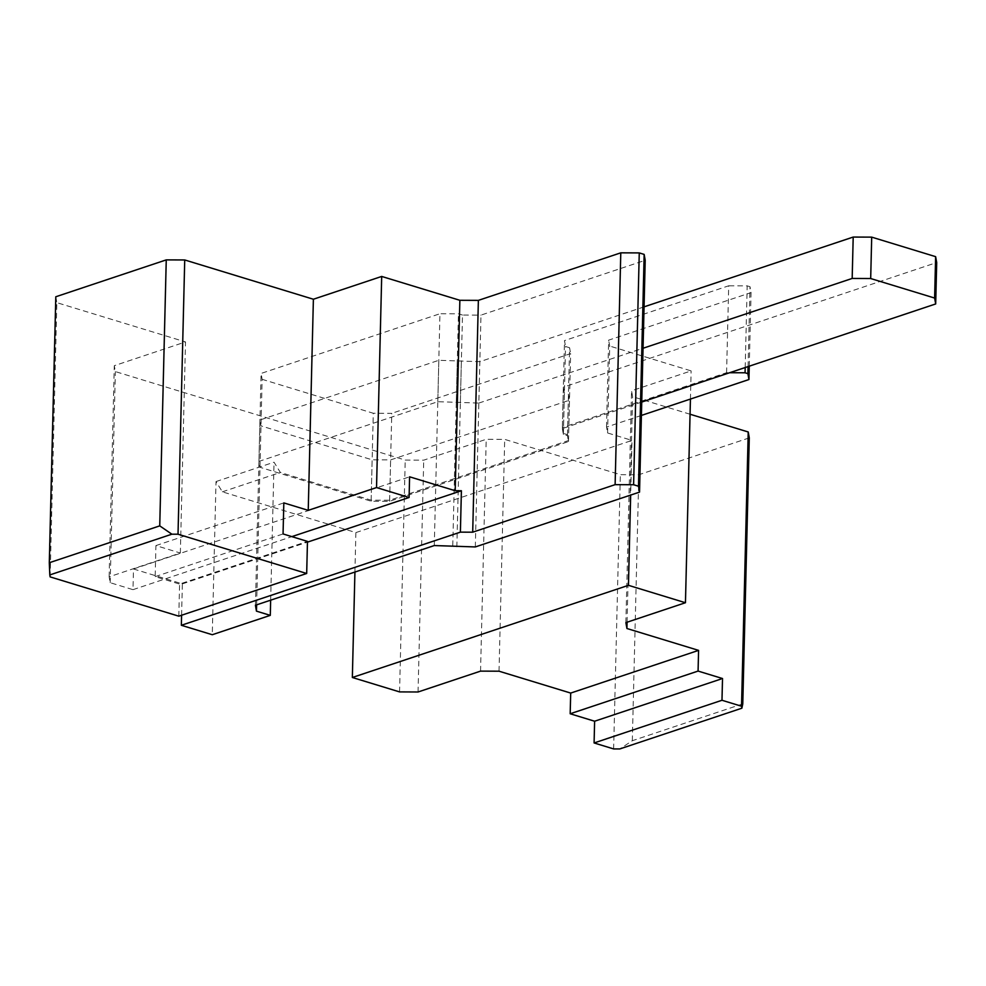 <?xml version="1.0" encoding="UTF-8"?>
<svg xmlns="http://www.w3.org/2000/svg" width="986" height="986" viewBox="0 0 986 986"><rect width="100%" height="100%" fill="white"/><g stroke="black" fill="none" stroke-linecap="round" stroke-linejoin="round"><path stroke-width="0.74" stroke-dasharray="4.93 3.7" d="M641.738 402.066L562.34 428.565L563.351 387.165L936.7 262.547M644.055 306.856L479.849 361.677L438.819 360.297L259.947 419.999L260.994 425.89L372.141 459.821L390.629 459.895L569.501 400.193L568.454 394.301L564.399 393.057L563.351 387.165M562.34 428.565L563.376 434.456L567.443 435.701L568.478 441.592L389.618 501.295L371.13 501.221L259.984 467.29L258.936 461.399L437.809 401.696L478.839 403.077L479.849 361.677M478.839 403.077L643.045 348.255M460.351 403.003L461.362 361.603M456.284 401.758L457.294 360.371M437.809 401.696L438.819 360.297M258.936 461.399L259.947 419.999M259.984 467.29L260.994 425.89M371.13 501.221L372.141 459.821M389.618 501.295L390.629 459.895M568.478 441.592L569.501 400.193M567.443 435.701L568.454 394.301M563.376 434.456L564.399 393.057M178.799 616.176L179.588 584.082L307.472 541.4M181.597 615.239L182.361 583.885L133.492 568.971L132.987 589.665L110.198 582.701L109.126 576.81L180.339 553.035L155.924 545.591L155.172 576.637L179.588 584.082M155.172 576.637L283.056 533.944M155.924 545.591L283.82 502.897M132.987 589.665L291.856 536.63M133.492 568.971L409.597 476.805M182.361 583.885L307.459 542.14M354.923 572.04L355.884 532.588L222.355 491.829L216.02 481.562L212.273 634.725M216.02 481.562L274.034 462.2L280.357 472.467L371.155 500.185L389.643 500.247L568.515 440.545L567.468 434.653L563.4 433.421L562.365 427.53L726.583 372.708L729.64 372.72M270.657 600.166L274.034 462.2M742.778 703.856L632.322 740.72L619.8 748.941M222.355 491.829L280.357 472.467M355.884 532.588L632.001 440.422L630.658 495.071M641.405 415.426L606.513 427.074L607.586 432.965L632.001 440.422M180.339 553.035L185.504 341.92L114.29 365.695L115.362 371.586L405.221 460.08L423.721 460.166L486.209 439.3L504.696 439.374L620.342 474.673L638.829 474.747L749.274 437.87M109.126 576.81L114.29 365.695M475.314 546.934L480.983 315.113L645.201 260.292M456.838 546.86L462.496 315.039L480.983 315.113M452.771 545.615L458.441 313.794L462.496 315.039M434.284 545.554L439.953 313.733L458.441 313.794M255.423 605.256L261.08 373.435L439.953 313.733M256.619 604.862L262.128 379.327L261.08 373.435M371.155 500.185L373.287 413.257L262.128 379.327M613.637 748.929L620.342 474.673M632.322 740.72L638.829 474.747M389.643 500.247L391.762 413.331L373.287 413.257M568.515 440.545L570.635 353.629L391.762 413.331M567.468 434.653L569.588 347.738L570.635 353.629M563.4 433.421L565.533 346.493L569.588 347.738M562.365 427.53L564.485 340.601L565.533 346.493M726.583 372.708L728.703 285.792L564.485 340.601M745.194 367.531L747.191 285.854L728.703 285.792M748.066 366.57L750.013 286.716L747.191 285.854M749.261 366.176L751.061 292.608L750.013 286.716M606.513 427.074L608.645 340.145L751.061 292.608M607.586 432.965L609.705 346.049L608.645 340.145M50.138 576.896L56.843 302.653L185.504 341.92M110.198 582.701L115.362 371.586M399.564 691.901L405.221 460.08M418.052 691.987L423.721 460.166M480.552 671.121L486.209 439.3M499.027 671.195L504.696 439.374M690.064 414.231L632.593 396.68L631.545 390.789L691.124 370.896L609.705 346.049M627.071 622.215L632.593 396.68M625.876 622.61L631.545 390.789M690.434 399.059L691.124 370.896M55.795 296.761L56.843 302.653"/><path stroke-width="1.48" d="M643.045 348.255L852.175 278.446L870.687 278.533L934.617 298.043L935.689 303.947L936.7 262.547L935.628 256.656L871.698 237.133L853.198 237.059L644.055 306.856M935.689 303.947L641.738 402.066M934.617 298.043L935.628 256.656M870.687 278.533L871.698 237.133M852.175 278.446L853.198 237.059M159.744 525.871L171.872 534.19L49.793 574.937L49.3 562.735L159.744 525.871L166.252 259.885L55.795 296.761L49.3 562.735M49.793 574.937L50.138 576.896L178.799 616.176L306.683 573.482L307.472 541.4L283.056 533.944L283.82 502.897L308.236 510.354L376.529 487.552L409.091 497.499L409.597 476.805L455.199 490.72L461.399 490.745L460.388 532.144L472.701 532.193L615.116 484.656L633.604 484.73L638.497 486.221L639.532 492.113L475.314 546.934L434.284 545.554L255.423 605.256L256.459 611.147L270.287 615.363L270.657 600.166M291.856 536.63L409.091 497.499M307.459 542.14L461.399 490.745M270.287 615.363L212.273 634.725L181.35 625.284L181.597 615.239M181.35 625.284L460.388 532.144M594.09 742.951L594.62 721.222L722.516 678.528L721.986 700.27L594.09 742.951L613.637 748.929L619.8 748.941L741.879 708.194L742.778 703.856L749.274 437.87L748.226 431.979L690.064 414.231M594.62 721.222L570.179 713.765L570.697 693.072L499.027 671.195L480.552 671.121L418.052 691.987L399.564 691.901L352.347 677.493L628.452 585.327L685.455 602.729L625.876 622.61L626.923 628.501L698.581 650.378L698.076 671.072L722.516 678.528M570.697 693.072L698.581 650.378M570.179 713.765L698.076 671.072M729.64 372.72L745.071 372.782L747.893 373.645L748.941 379.536L641.405 415.426M352.347 677.493L354.923 572.04M630.658 495.071L628.452 585.327M171.872 534.19L178.022 534.215L184.727 259.959L166.252 259.885M308.236 510.354L313.388 299.239L184.727 259.959M178.022 534.215L306.683 573.482M376.529 487.552L381.693 276.437L313.388 299.239M455.199 490.72L459.858 300.299L381.693 276.437M472.701 532.193L478.37 300.373L459.858 300.299M615.116 484.656L620.786 252.835L478.37 300.373M633.604 484.73L639.261 252.909L620.786 252.835M638.497 486.221L644.154 254.4L639.261 252.909M639.532 492.113L645.201 260.292L644.154 254.4M256.459 611.147L256.619 604.862M721.986 700.27L741.534 706.235L741.879 708.194M745.071 372.782L745.194 367.531M747.893 373.645L748.066 366.57M748.941 379.536L749.261 366.176M741.534 706.235L748.226 431.979M626.923 628.501L627.071 622.215M685.455 602.729L690.434 399.059"/></g></svg>
